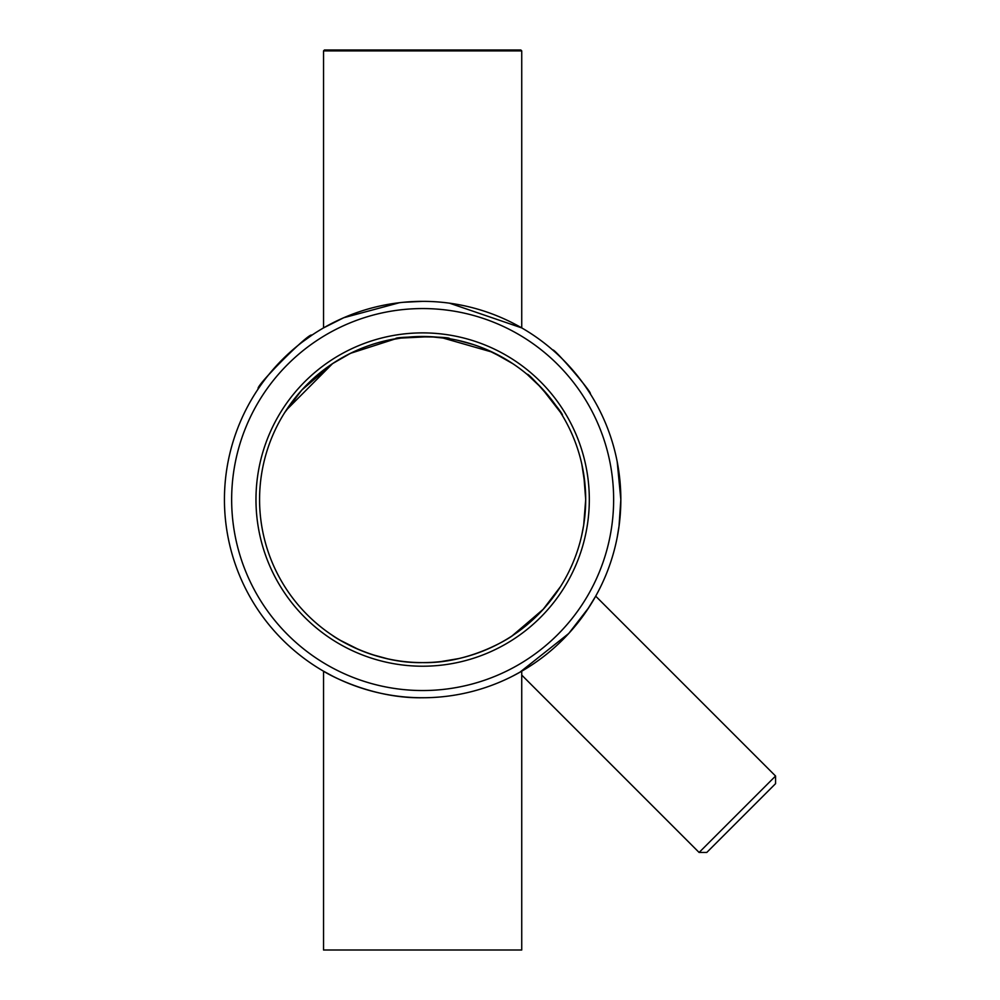 <?xml version="1.0" encoding="UTF-8"?>
<svg xmlns="http://www.w3.org/2000/svg" width="1000" height="1000" viewBox="0 0 1000 1000"><rect width="100%" height="100%" fill="white"/><g stroke="black" fill="none" stroke-linecap="round" stroke-linejoin="round"><path stroke-width="1.5" d="M619.138 525.487L617.2 537.35L619.025 526.287L620.837 499.55L617.2 461.75L618.387 468.438M302.738 341.737L311.8 335.25C310.637 330.8 253.888 387.562 258.337 388.7L260 386.275M268.425 375.05L287.812 354.275M590.275 393.8C593.15 393.65 553.35 347.212 552.788 350.062C553.362 347.225 593.162 393.663 590.275 393.8M395.613 338.738C393.925 336.287 451.312 336.287 449.663 338.738L429.825 336.65L399.425 338.15M447.6 302.925L449.663 303.2M404.338 337.512L386.6 340.513M358.3 349.712L347.85 354.65M284.713 412.575L301.75 390.112L332.55 363.638L350.438 353.338L396.075 338.663M585.55 492.488L585.7 499.55L583.7 474.05L581.675 463.512M581.825 464.212L585.112 485.737M562.325 415.425C565.288 415.112 527.95 371.538 527.15 374.375L541.65 388.088L560.3 412.15M231.65 499.55A190.987 190.987 0 0 0 422.638 690.537A190.987 190.987 0 0 0 613.638 499.55A190.987 190.987 0 0 0 422.638 308.562A190.987 190.987 0 0 0 231.65 499.55M620.837 499.55A198.2 198.2 0 0 1 422.638 697.75A198.2 198.2 0 0 1 224.438 499.55A198.2 198.2 0 0 1 422.638 301.35A198.2 198.2 0 0 1 620.837 499.55L620.3 514.113M255.975 499.55A166.663 166.663 0 0 1 422.638 332.887A166.663 166.663 0 0 1 589.312 499.55A166.663 166.663 0 0 1 422.638 666.213A166.663 166.663 0 0 1 255.975 499.55M585.7 499.55A163.062 163.062 0 0 0 422.638 336.488A163.062 163.062 0 0 0 259.575 499.55A163.062 163.062 0 0 0 422.638 662.613A163.062 163.062 0 0 0 585.7 499.55L583.7 525.037L581.675 535.588M775.562 783.662L706.762 852.463L699.112 852.463L775.562 776.025L775.562 783.662M520.837 50L324.438 50L323.537 50.9L521.737 50.9L520.837 50M512.725 635.462L543.513 609L560.575 586.525L542.913 609.65L512.075 635.9M422.638 662.613C373.125 663.688 332.25 635.675 332.55 635.462C332.212 635.612 373.025 663.7 422.638 662.613C472.1 663.7 513.1 635.65 512.725 635.462C513.15 635.638 471.925 663.75 422.638 662.613M332.725 635.575L334.35 636.638M340.438 640.375L358.837 649.613M372.2 654.613L387.575 658.8M519.775 672.312L568.737 633.488L588.812 607.575L595.7 596.163L775.562 776.025M521.737 675.088L699.112 852.463M332.55 676.087L323.537 671.2L323.537 950L521.737 950L521.737 671.2L512.725 676.087M512.725 323.013L521.737 327.9L449.6 303.2M332.55 363.638L286.3 410.112M441.388 337.562L492.537 352.225L512.725 363.638M512.562 363.525L510.938 362.463M504.85 358.725L486.45 349.487M473.088 344.487L457.713 340.3M422.638 697.75C368.5 698.763 322.987 671.175 323.537 671.2C323 671.137 368.4 698.763 422.638 697.75M595.7 596.163L587.175 610.05M534.975 662.837L533.05 664.15M399.462 302.712L343.75 317.725L323.537 327.9L323.537 50.9M422.638 301.35L403.425 302.288M440.95 661.587L458.638 658.587M486.975 649.388L497.438 644.45M521.737 327.9L521.737 50.9"/></g></svg>
